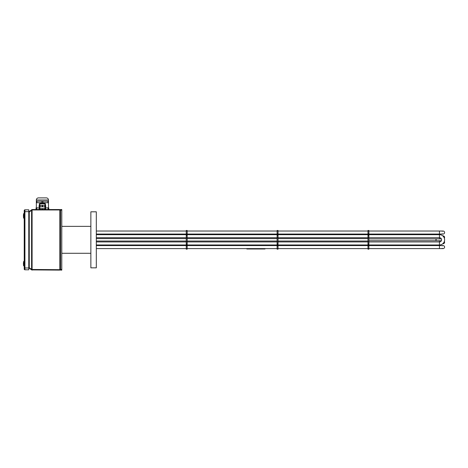 <?xml version="1.0" encoding="UTF-8"?>
<svg xmlns="http://www.w3.org/2000/svg" width="468" height="468" viewBox="0 0 468 468"><rect width="100%" height="100%" fill="white"/><g stroke="black" fill="none" stroke-linecap="round" stroke-linejoin="round"><path stroke-width="0.7" d="M96.314 239.821L96.314 267.836L90.862 267.836L90.862 211.805L96.314 211.805L96.314 239.821M442.178 245.875A1.515 1.515 0 0 1 444.6 247.086A1.515 1.515 0 0 1 442.178 248.297M442.798 235.907A1.515 1.515 0 0 1 443.085 235.884L442.769 235.884A5.148 5.148 0 0 0 439.452 234.673L368.883 234.673L439.452 234.673A5.148 5.148 0 0 1 444.6 239.821A5.148 5.148 0 0 1 439.452 244.969L368.883 244.969M368.883 237.697L439.452 237.697A2.118 2.118 0 0 1 441.57 239.821A2.118 2.118 0 0 1 439.452 241.938L368.883 241.938M367.977 244.969L278.027 244.969M277.12 244.969L187.171 244.969M186.264 244.969L96.314 244.969M367.977 241.938L278.027 241.938M277.12 241.938L187.171 241.938M186.264 241.938L96.314 241.938M96.314 234.673L186.264 234.673L96.314 234.673M187.171 234.673L277.12 234.673L187.171 234.673M278.027 234.673L367.977 234.673L278.027 234.673M96.314 237.697L186.264 237.697M187.171 237.697L277.12 237.697M278.027 237.697L367.977 237.697M444.348 241.406A1.515 1.515 0 0 1 442.798 243.729M443.085 235.884A1.515 1.515 0 0 1 444.348 238.23A5.148 5.148 0 0 1 444.6 239.821M442.178 231.338A1.515 1.515 0 0 1 444.6 232.549A1.515 1.515 0 0 1 442.178 233.76M439.452 244.969L439.452 240.727L441.365 240.727A2.118 2.118 0 0 0 441.365 238.908L368.883 238.908M187.171 249.111L187.171 230.478L186.264 230.478L186.264 249.163L187.171 249.111L186.264 249.122M186.264 230.478L187.171 230.478L186.264 230.478M278.027 249.111L278.027 230.478L277.12 230.478L277.12 249.163L278.027 249.111L277.12 249.122M277.12 230.478L278.027 230.478L277.12 230.478M61.788 209.535L60.577 209.535L60.577 270.106L61.788 270.106L61.788 209.535M269.55 244.969L269.55 245.571L269.55 244.969M436.117 239.821L436.117 238.908L436.117 239.821M265.005 244.969L265.005 245.571M246.835 244.969L246.835 245.571M265.005 248.602L265.005 248.982L246.835 248.982L246.835 248.602M28.776 212.314L32.169 209.962L59.816 209.962L60.577 210.267L59.816 209.535L32.093 209.535L28.776 211.881M31.59 209.722L31.59 269.486L28.776 267.322M60.577 269.375L59.816 269.679L31.578 269.474L31.578 269.901L59.816 270.106L60.577 269.375M28.776 267.76L31.578 269.901M24.231 210.53L24.231 211.653L24.231 210.53A0.696 0.696 0 0 1 24.927 209.834L28.776 209.834L28.776 211.653L24.231 211.653L24.231 269.106A0.696 0.696 0 0 0 24.927 269.802L24.927 209.834M24.927 269.802L28.776 269.802L28.776 211.653M24.12 266.251L23.505 265.561L23.505 261.928L23.909 261.232L24.12 266.251L24.12 261.238M23.505 264.432A2.047 2.042 0 0 1 23.4 263.958L23.505 263.958M23.505 263.531L23.4 263.531A2.047 2.042 180 0 1 23.505 263.057M24.12 218.404L23.505 217.708L23.505 214.075L23.909 213.379L24.12 218.404L24.12 213.385M23.505 216.579A2.047 2.042 0 0 1 23.4 216.105L23.505 216.105M23.505 215.684L23.4 215.684A2.047 2.042 180 0 1 23.505 215.21M43.694 203.171L40.464 203.171A0.608 0.608 0 0 0 39.862 203.779L39.862 205.294M39.862 206.809L39.862 208.623M44.946 206.809L44.946 208.623M44.343 203.171A0.608 0.608 0 0 1 44.946 203.779L44.946 205.294M40.067 206.809L40.067 205.294L39.827 206.809L42.641 206.809L42.641 205.294L42.167 205.294L42.167 206.809M42.167 205.294L40.067 205.294M42.641 206.809L44.981 206.809L44.981 205.294L44.741 206.809M44.741 205.294L42.641 205.294M44.981 209.535L44.981 208.623L39.827 208.623L39.827 209.535M42.641 209.535L42.641 208.623M44.741 208.623L44.741 209.535M40.067 209.535L40.067 208.623M42.167 208.623L42.167 209.535M40.464 203.171L41.114 203.171M39.376 205.598L39.376 204.083A0.608 0.608 0 0 1 39.938 203.475M44.946 204.083L45.431 204.083A0.608 0.608 0 0 0 44.87 203.475M45.431 204.083L45.431 205.598M39.376 206.809L39.376 208.623M45.431 206.809L45.431 208.623M39.482 209.535L39.482 208.623L39.072 208.623L39.072 209.535M45.735 209.535L45.735 208.623L45.326 208.623L45.326 209.535M44.981 208.623L45.326 208.623M39.482 208.623L39.827 208.623M39.482 205.598L39.072 205.598L39.072 206.809L39.482 206.809L39.482 205.598L39.827 205.598M45.326 205.598L45.326 206.809L45.735 206.809L45.735 205.598L44.981 205.598M39.827 206.809L39.482 206.809M45.326 206.809L44.981 206.809M36.346 199.994C36.434 198.847 37.042 198.145 38.165 197.894L46.642 197.894C47.765 198.145 48.374 198.847 48.461 199.994L36.346 199.994L36.346 201.205L41.886 201.205L41.886 202.72L48.461 202.72L48.461 201.205L47.941 201.205L47.941 202.72M41.886 201.205L47.941 201.205M45.431 207.868L48.766 207.868L48.766 209.535M36.042 209.535L36.042 207.868L39.376 207.868M36.773 209.535L36.773 207.868M48.034 207.868L48.034 209.535M36.346 201.205L36.346 202.72L41.886 202.72M42.921 202.72L42.921 201.205M36.867 202.72L36.867 201.205M368.883 249.111L368.883 230.478L367.977 230.478L367.977 249.163L368.883 249.111L367.977 249.122M367.977 230.478L368.883 230.478L367.977 230.478M368.883 245.571L443.085 245.571L439.452 245.571L439.452 248.602L443.085 248.602L368.883 248.602M439.452 238.908L439.452 234.673M368.883 231.034L439.452 231.034L439.452 234.064L443.085 234.064M187.171 245.893L186.264 245.893M187.171 241.897L186.264 241.897M187.171 238.001L186.264 238.001M187.171 233.941L186.264 233.941M187.171 230.525L186.264 230.525M187.171 230.987L186.264 230.987M187.171 231.005L186.264 231.005M187.171 233.748L186.264 233.748M187.171 234.801L186.264 234.801M187.171 234.825L186.264 234.825M187.171 235.749L186.264 235.749M187.171 235.778L186.264 235.778M187.171 237.738L186.264 237.738M187.171 241.64L186.264 241.64M187.171 243.857L186.264 243.857M187.171 243.892L186.264 243.892M187.171 244.811L186.264 244.811M187.171 244.84L186.264 244.84M187.171 245.7L186.264 245.7M187.171 248.631L186.264 248.631M187.171 248.654L186.264 248.654M278.027 245.893L277.12 245.893M278.027 241.897L277.12 241.897M278.027 238.001L277.12 238.001M278.027 233.941L277.12 233.941M278.027 230.525L277.12 230.525M278.027 230.987L277.12 230.987M278.027 231.005L277.12 231.005M278.027 233.748L277.12 233.748M278.027 234.801L277.12 234.801M278.027 234.825L277.12 234.825M278.027 235.749L277.12 235.749M278.027 235.778L277.12 235.778M278.027 237.738L277.12 237.738M278.027 241.64L277.12 241.64M278.027 243.857L277.12 243.857M278.027 243.892L277.12 243.892M278.027 244.811L277.12 244.811M278.027 244.84L277.12 244.84M278.027 245.7L277.12 245.7M278.027 248.631L277.12 248.631M278.027 248.654L277.12 248.654M61.788 210.138L60.577 210.138M61.788 269.498L60.577 269.498M269.398 245.571L269.398 244.969M435.971 240.727L435.971 238.908M32.093 269.673L32.093 209.968M59.816 270.106L59.816 209.535M29.262 267.415L29.262 212.22M29.01 267.327L29.01 212.314M29.268 267.86L29.268 267.421M28.975 267.76L28.975 267.322M32.169 270.106L32.169 269.679M28.975 211.881L28.975 212.314M29.268 211.782L29.268 212.215M32.169 209.535L32.169 209.962M28.776 267.983L24.231 267.983M44.946 203.779L39.862 203.779M39.376 204.083L39.862 204.083M368.883 245.893L367.977 245.893M368.883 241.897L367.977 241.897M368.883 238.001L367.977 238.001M368.883 233.941L367.977 233.941M368.883 230.525L367.977 230.525M368.883 230.987L367.977 230.987M368.883 231.005L367.977 231.005M368.883 233.748L367.977 233.748M368.883 234.801L367.977 234.801M368.883 234.825L367.977 234.825M368.883 235.749L367.977 235.749M368.883 235.778L367.977 235.778M368.883 237.738L367.977 237.738M368.883 241.64L367.977 241.64M368.883 243.857L367.977 243.857M368.883 243.892L367.977 243.892M368.883 244.811L367.977 244.811M368.883 244.84L367.977 244.84M368.883 245.7L367.977 245.7M368.883 248.631L367.977 248.631M368.883 248.654L367.977 248.654M367.977 248.602L278.027 248.602M277.12 248.602L187.171 248.602M186.264 248.602L96.314 248.602M367.977 245.571L278.027 245.571M277.12 245.571L187.171 245.571M186.264 245.571L96.314 245.571M442.769 243.758L443.085 243.758L442.769 243.758M439.452 240.727L368.883 240.727M439.452 234.064L368.883 234.064M367.977 234.064L278.027 234.064M277.12 234.064L187.171 234.064M186.264 234.064L96.314 234.064M367.977 231.034L278.027 231.034M277.12 231.034L187.171 231.034M186.264 231.034L96.314 231.034M439.452 231.034L443.085 231.034M187.171 234.111L186.264 234.111M187.171 245.53L186.264 245.53M187.171 249.163L186.264 249.163L187.171 249.163M278.027 234.111L277.12 234.111M278.027 245.53L277.12 245.53M278.027 249.163L277.12 249.163L278.027 249.163M61.788 253.282L90.862 253.282M61.788 226.36L90.862 226.36M24.582 265.947L24.231 266.444M24.582 218.094L24.231 218.591M24.582 261.542L24.231 261.045M24.582 213.689L24.231 213.192M23.505 217.708L23.909 218.41M48.461 199.994L48.461 201.205M48.461 202.72L48.461 207.868M36.346 202.72L36.346 207.868M368.883 234.111L367.977 234.111M368.883 245.53L367.977 245.53M368.883 249.163L367.977 249.163L368.883 249.163M367.977 241.032L278.027 241.032M277.12 241.032L187.171 241.032M186.264 241.032L96.314 241.032M367.977 238.61L278.027 238.61M277.12 238.61L187.171 238.61M186.264 238.61L96.314 238.61"/></g></svg>
